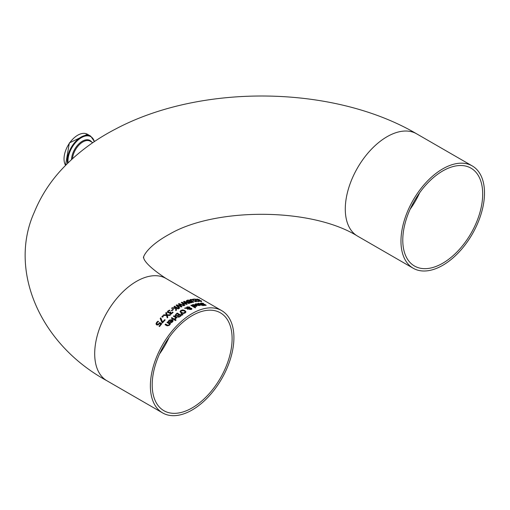 <?xml version="1.0" encoding="UTF-8"?>
<svg xmlns="http://www.w3.org/2000/svg" width="510" height="510" viewBox="0 0 510 510"><rect width="100%" height="100%" fill="white"/><g stroke="black" fill="none" stroke-linecap="round" stroke-linejoin="round"><path stroke-width="0.76" d="M159.139 326.317A58.867 33.985 -60 0 1 160.797 324.271L159.681 323.448L158.094 324.959L156.659 324.921L156.022 323.824M156.761 323.608L157.227 324.392L158.068 324.449L159.668 322.671L161.721 323.856M156.022 324.06L156.64 322.556L157.966 321.383L158.412 321.644M156.022 323.875L156.64 322.371L157.966 321.204L158.559 321.549A59.064 34.1 120 0 0 158.521 321.593L157.112 322.664L156.761 323.55L158.068 324.449M158.068 324.258L159.668 322.671M159.668 322.492L161.823 323.729A59.064 34.1 120 0 0 159.534 326.54L159.043 326.253A59.064 34.1 -60 0 1 160.797 324.086M195.158 304.304L195.967 303.896L199.161 304.521L199.971 305.26M196.624 305.031A58.867 33.985 -60 0 1 198.594 304.597L196.433 303.992L195.763 304.464A59.064 34.1 120 0 0 195.738 304.47L195.158 304.138L195.967 303.73L199.161 304.349L199.984 305.178L199.391 305.598L196.42 304.916A59.064 34.1 -60 0 1 198.594 304.425M198.148 305.503L199.365 305.241L198.996 304.661A59.064 34.1 120 0 0 197.338 305.018L198.148 305.503L199.365 305.069M197.338 305.018L198.148 305.337M202.935 303.169L203.63 303.571A59.064 34.1 120 0 0 203.592 303.571L201.762 303.284L201.526 303.743L204.682 304.355L206.167 305.241L203.987 305.439L203.324 305.056A59.064 34.1 -60 0 1 203.362 305.05L204.982 305.235L205.186 304.827L201.036 303.845L200.526 303.297L201.24 303.01L203.101 303.45M200.526 303.469L202.935 303.354M201.762 303.284L201.526 303.915L201.762 303.463L201.526 303.915L204.682 304.534L206.142 305.331M205.186 304.827L204.982 305.407L205.186 305.005L204.982 305.407L203.362 305.229M192.136 305.216L192.946 304.712L196.14 305.184L196.956 305.968M193.577 305.936A58.867 33.985 -60 0 1 195.572 305.311L193.411 304.808L192.742 305.375A59.064 34.1 120 0 0 192.716 305.382L192.136 305.05L192.946 304.546L196.14 305.018L196.962 305.885L196.363 306.408L195.107 306.497L193.398 305.834A59.064 34.1 -60 0 1 195.572 305.146M195.126 306.357L196.344 305.981L195.974 305.382A59.064 34.1 120 0 0 194.316 305.892L195.126 306.357L196.344 305.815M194.316 305.892L195.126 306.198M197.816 303.616L200.245 303.941L201.985 304.948A58.867 33.985 -60 0 1 202.336 304.903L202.521 305.012M201.985 304.77A59.064 34.1 -60 0 1 202.336 304.731L202.776 304.986A59.064 34.1 120 0 0 202.419 305.025L203.318 305.541A59.064 34.1 120 0 0 202.795 305.611L201.89 305.088A59.064 34.1 120 0 0 200.921 305.235L200.487 304.986A59.064 34.1 -60 0 1 201.456 304.84L199.282 303.635L198.32 303.711A59.064 34.1 120 0 0 198.288 303.718L197.816 303.444L198.313 303.297L200.245 303.769L201.985 304.948M202.419 305.025L203.069 305.573M201.456 304.84L201.456 305.012A58.867 33.985 -60 0 0 200.717 305.12M190.989 305.452A58.867 33.985 -60 0 1 191.346 305.318L195.534 307.74M195.706 307.677A59.064 34.1 120 0 0 195.177 307.874L190.816 305.35A59.064 34.1 -60 0 1 191.346 305.159L195.706 307.677M185.296 307.887L186.469 307.932L187.049 306.892L189.586 307.001L190.032 308.059L191.524 308.333L191.907 308.85L191.384 309.417L189.465 309.442L189.229 308.435L187.234 308.346L188.388 309.073A59.064 34.1 120 0 0 187.839 309.366L186.609 308.327L184.575 308.276A59.064 34.1 -60 0 1 185.296 307.887L186.469 308.091L187.049 307.058L189.586 307.16L190.032 308.219L191.524 308.499L191.907 309.015M184.856 308.282A58.867 33.985 -60 0 1 185.296 308.046M186.437 307.683L186.469 308.091M187.234 308.346L188.388 309.232M190.109 307.715L190.032 308.219M187.355 307.396L186.96 308.104L186.928 307.759L186.96 308.104L189.567 308.231L189.14 307.345L187.355 307.23L186.96 307.944L189.567 307.766M189.694 308.423L189.956 309.13L191.052 309.2L191.001 308.601L189.694 308.423L189.956 309.296L191.052 309.36L191.001 308.601M189.694 308.582L189.612 308.983L189.694 308.582M185.984 311.852L185.2 312.949L183.288 313.529L181.177 312.949L180.068 311.674L180.846 310.431L182.765 309.901L184.869 310.526L185.978 311.935L184.869 310.686L182.765 310.061L180.846 310.596L180.068 311.833M180.833 311.534L181.758 312.706L183.358 313.204L184.716 312.834L185.213 311.986M185.213 311.827L184.288 310.883L181.324 310.711L180.827 311.451L181.758 312.547L183.358 313.038L185.219 312.043M175.198 315.314L176.071 314.013A59.064 34.1 -60 0 1 177.27 313.083L181.445 315.492A59.064 34.1 120 0 0 180.336 316.353L179.074 317.144L177.869 317.054L177.537 316.041L175.714 316.092L175.204 315.186L176.071 314.179A58.867 33.985 -60 0 1 177.27 313.248L181.324 315.588M177.257 315.696L178.098 315.167A59.064 34.1 -60 0 1 178.73 314.676L178.73 314.836A58.867 33.985 -60 0 0 178.098 315.333L177.257 315.856L176.269 315.594L177.257 315.856M178.73 314.676L177.187 313.784A59.064 34.1 120 0 0 176.734 314.134L175.963 314.995L176.269 315.594L175.963 314.995M175.963 315.161L176.269 315.76L175.944 315.308M179.016 316.608L179.883 316.066A59.064 34.1 -60 0 1 180.412 315.645L180.412 315.811A58.867 33.985 -60 0 0 179.883 316.226L179.016 316.774L178.366 316.531L179.016 316.774M180.412 315.645L179.195 314.944A59.064 34.1 120 0 0 178.564 315.435L178.06 316.028L178.366 316.531L178.06 316.028M178.06 316.194L178.366 316.697L178.06 316.194M180.961 314.115A58.867 33.985 -60 0 1 181.222 313.918L182.835 314.702M181.222 313.758L182.969 314.606A59.064 34.1 120 0 0 182.344 315.065L180.846 314.032A59.064 34.1 -60 0 1 181.222 313.758L181.222 313.918M171.844 317.641L174.975 319.451A59.064 34.1 120 0 0 174.445 319.942L171.315 318.132A59.064 34.1 -60 0 1 171.844 317.641L174.866 319.553M171.424 318.195A58.867 33.985 -60 0 1 171.844 317.806M173.508 316.308A58.867 33.985 -60 0 1 173.923 315.951L176.944 317.698M174.86 318.884L175.619 317.526L173.394 316.245A59.064 34.1 -60 0 1 173.923 315.786L177.059 317.596A59.064 34.1 120 0 0 176.53 318.055L176.065 317.787L175.376 319.056L174.828 318.737A59.064 34.1 -60 0 1 174.86 318.712L174.86 318.756M174.86 318.712L175.619 317.526M168.3 321.593L169.11 320.344L172.303 319.725L173.126 320.828M171.736 320.05L169.575 320.427L168.906 321.721A59.064 34.1 120 0 0 168.874 321.753L168.3 321.421L169.11 320.172L172.303 319.553L173.126 320.745L172.527 321.944L171.271 322.664L169.562 322.243A59.064 34.1 -60 0 1 171.736 320.05L171.736 320.223A58.867 33.985 -60 0 0 169.671 322.307M171.29 322.122L172.507 320.898L172.125 321.829L171.29 322.294L170.48 321.944L171.29 322.294M172.507 320.898L172.138 320.286A59.064 34.1 120 0 0 170.48 321.944M175.045 320.344A58.867 33.985 -60 0 1 175.529 319.885L175.969 320.14M176.077 320.038A59.064 34.1 120 0 0 175.478 320.592L174.93 320.28A59.064 34.1 -60 0 1 175.529 319.719L176.077 320.038M165.055 324.666A59.064 34.1 -60 0 1 165.584 324.06L168.172 325.565L168.899 325.144L169.333 323.856L166.987 322.505A59.064 34.1 -60 0 1 167.516 321.938L170.652 323.742A59.064 34.1 120 0 0 170.123 324.309L169.773 324.111L169.256 325.412L167.089 325.845L165.055 324.666M165.157 324.73A58.867 33.985 -60 0 1 165.584 324.239M165.584 324.06L168.172 325.386L168.899 324.966L169.333 323.856M167.516 321.938L170.544 323.856M167.095 322.562A58.867 33.985 -60 0 1 167.516 322.11M196.439 299.421L198.862 299.58M201.099 300.97L200.895 301.276L201.099 300.97L196.949 299.746L196.439 299.236L197.147 299.064L199.544 299.784A59.064 34.1 120 0 0 199.499 299.778L197.67 299.344L197.44 299.702L201.622 300.996L201.412 301.557L199.231 300.97A59.064 34.1 -60 0 1 199.276 300.97L200.895 301.461L201.099 301.155L199.276 301.155M197.67 299.344L197.44 299.886L197.67 299.529L197.44 299.886L201.622 301.187L201.412 301.741M201.622 301.187L201.412 301.557M195.311 299.058L196.56 300.925L198.607 301.034A59.064 34.1 -60 0 1 198.639 301.034L199.231 301.378L198.415 301.557L196.025 300.989L195.406 300.486L195.266 299.351A59.064 34.1 120 0 0 193.22 299.491L192.735 299.211A59.064 34.1 -60 0 1 195.311 299.058L195.885 299.568M192.99 299.357A58.867 33.985 -60 0 1 195.311 299.236M195.904 299.402L196.56 301.098L198.607 301.212A58.867 33.985 -60 0 1 198.639 301.212L199.053 301.448M189.784 300.071L192.002 299.676L196.038 301.722M190.982 299.733L190.549 300.078L193.819 302.105A59.064 34.1 120 0 0 193.258 302.226L189.784 299.899L190.51 299.459L192.002 299.504L196.286 301.69A59.064 34.1 120 0 0 195.725 301.767L192.098 299.803L190.982 299.733L190.549 300.25L190.982 299.905L190.549 300.25L193.602 302.149M186.22 300.97L187.094 300.326A59.064 34.1 -60 0 1 188.292 300.007L192.468 302.417A59.064 34.1 120 0 0 191.358 302.71L190.096 302.946L188.891 302.64L188.56 301.926L186.737 301.576L186.226 300.894L187.094 300.492A58.867 33.985 -60 0 1 188.292 300.173L192.264 302.468M188.891 302.64L188.502 302.239M188.279 301.646L189.121 301.486A59.064 34.1 -60 0 1 189.752 301.314L189.752 301.48A58.867 33.985 -60 0 0 189.121 301.652L187.291 301.378L188.279 301.812M189.752 301.314L188.209 300.422A59.064 34.1 120 0 0 187.756 300.549L186.985 300.932L187.291 301.378L186.985 300.932M186.985 301.091L187.291 301.537L186.985 301.091M190.039 302.596L190.906 302.436A59.064 34.1 -60 0 1 191.435 302.29L191.435 302.455A58.867 33.985 -60 0 0 190.906 302.602L189.388 302.411L190.039 302.762M191.435 302.29L190.217 301.582A59.064 34.1 120 0 0 189.586 301.754L189.083 302.028L189.388 302.411L189.083 302.028M182.28 302.736L184.945 305.146A59.064 34.1 120 0 0 184.403 305.401L181.273 302.5A59.064 34.1 -60 0 1 181.898 302.22L186.214 303.858L183.568 301.525A59.064 34.1 -60 0 1 184.186 301.289L189.427 303.316A59.064 34.1 120 0 0 188.859 303.52L184.556 301.831L187.183 304.158A59.064 34.1 120 0 0 186.622 304.394L182.28 302.736L184.83 305.197M184.556 301.831L187.042 304.196M183.702 301.639A58.867 33.985 -60 0 1 184.186 301.455L189.083 303.348M181.388 302.608A58.867 33.985 -60 0 1 181.898 302.379L186.214 303.858M179.01 303.603L184.25 305.477A59.064 34.1 120 0 0 183.676 305.764L179.38 304.196L182.006 306.644A59.064 34.1 120 0 0 181.445 306.963L177.097 305.426L179.769 307.951A59.064 34.1 120 0 0 179.22 308.289L176.097 305.235A59.064 34.1 -60 0 1 176.715 304.865L181.031 306.542L178.392 303.928A59.064 34.1 -60 0 1 179.01 303.603L184.065 305.566M176.199 305.337A58.867 33.985 -60 0 1 176.715 305.025M176.715 304.865L181.031 306.382M178.5 304.03A58.867 33.985 -60 0 1 179.01 303.762M177.097 305.426L179.667 308.014M179.38 304.196L181.898 306.708M176.25 307.861L176.46 310.137A59.064 34.1 120 0 0 175.778 310.622L175.644 308.333L171.5 308.282A59.064 34.1 -60 0 1 172.221 307.766L175.695 307.842L173.993 306.555A59.064 34.1 -60 0 1 174.547 306.198L178.723 308.607A59.064 34.1 120 0 0 178.168 308.971L176.25 307.861L176.441 310.15M174.127 306.631A58.867 33.985 -60 0 1 174.547 306.357L178.596 308.69M171.723 308.282A58.867 33.985 -60 0 1 172.221 307.932L175.695 307.842M172.915 309.315L173.419 309.608A59.064 34.1 120 0 0 171.838 310.8L171.334 310.507A59.064 34.1 -60 0 1 172.915 309.315L173.298 309.697M171.456 310.577A58.867 33.985 -60 0 1 172.915 309.474M170.263 313.07L171.22 313.644L172.501 312.26A58.867 33.985 -60 0 1 172.539 312.235L173.069 312.541M168.128 311.91L168.549 312.534L169.403 312.668L170.181 312.228A58.867 33.985 -60 0 1 170.416 312.031L170.767 312.235M167.369 312.133L168.007 311.043L169.409 310.271L169.83 310.513M169.658 313.382L169.875 312.726L167.937 312.834L167.363 311.948L168.007 310.883L169.409 310.271M169.409 310.105L170.002 310.45A59.064 34.1 120 0 0 169.958 310.482L168.529 311.132L168.128 311.961M168.128 311.935L169.403 312.502L170.181 312.063A59.064 34.1 -60 0 1 170.416 311.871L170.416 312.031M170.416 311.871L170.882 312.139A59.064 34.1 120 0 0 170.697 312.292L170.55 313.408L172.323 312.726M170.257 313.153L170.55 313.567M172.323 312.566L172.501 312.101A59.064 34.1 -60 0 1 172.539 312.069L173.132 312.413L171.181 314.052L170.034 313.924L169.875 312.726L169.651 313.299M166.349 312.42L167.114 314.823L170.487 314.868A59.064 34.1 120 0 0 169.849 315.435L167.223 315.403L167.841 317.309A59.064 34.1 120 0 0 167.242 317.889L166.489 315.448L163.066 315.48A59.064 34.1 -60 0 1 163.704 314.861L166.381 315.027L165.75 312.955A59.064 34.1 -60 0 1 166.349 312.42L167.114 314.995L170.283 315.033M163.238 315.48A58.867 33.985 -60 0 1 163.704 315.033M163.704 314.861L166.381 314.861M167.223 315.403L167.796 317.347M165.795 313.083A58.867 33.985 -60 0 1 166.349 312.585M161.944 316.774A58.867 33.985 -60 0 1 162.511 316.2L163.2 316.602M163.308 316.493A59.064 34.1 120 0 0 162.639 317.169L161.842 316.71A59.064 34.1 -60 0 1 162.511 316.034L163.308 316.493M160.777 317.819L162.556 322.039A59.064 34.1 -60 0 1 164.711 319.687L165.202 319.968A59.064 34.1 120 0 0 162.55 322.887L161.925 322.524L160.178 318.457A59.064 34.1 -60 0 1 160.777 317.819L162.556 322.218A58.867 33.985 -60 0 1 164.711 319.859L165.093 320.082M160.236 318.578A58.867 33.985 -60 0 1 160.777 317.991M206.295 398.973A59.064 34.1 120 0 0 221.678 310.615A59.064 34.1 120 0 0 162.613 344.715A59.064 34.1 120 0 0 162.613 412.915A59.064 34.1 120 0 0 206.295 398.973M402.779 240.159A56.502 32.621 -60 0 1 427.444 183.294A56.502 32.621 -60 0 1 470.985 168.153A56.502 32.621 -60 0 1 479.649 213.435A56.502 32.621 -60 0 1 442.737 263.224A56.502 32.621 -60 0 1 414.483 266.022A56.502 32.621 -60 0 1 402.779 240.159M400.968 241.204A59.064 34.1 -60 0 1 442.737 168.861A59.064 34.1 -60 0 1 472.266 165.935A59.064 34.1 -60 0 1 472.266 234.141A59.064 34.1 -60 0 1 413.202 268.241A59.064 34.1 -60 0 1 400.968 241.204M192.149 315.626A56.502 32.621 -60 0 1 220.403 312.828A56.502 32.621 -60 0 1 205.683 397.36A56.502 32.621 -60 0 1 163.895 410.697A56.502 32.621 -60 0 1 155.238 365.421A56.502 32.621 -60 0 1 192.149 315.626M72.484 158.693A14.764 8.523 -60 0 1 79.394 144.63A14.764 8.523 -60 0 1 90.251 141.206L92.801 142.679M65.573 165.336A19.374 11.188 -60 0 1 69.634 142.94A19.374 11.188 -60 0 1 87.414 134.251L90.684 136.138A19.374 11.188 120 0 0 74.696 142.513A19.374 11.188 120 0 0 67.498 163.404M68.079 162.837A18.985 10.959 -60 0 1 78.769 139.459A18.985 10.959 -60 0 1 94.35 141.627M91.698 142.048A15.287 8.823 120 0 0 79.7 143.119A15.287 8.823 120 0 0 71.54 159.56M221.678 310.615L165.992 278.46A59.064 34.1 120 0 0 136.463 281.386A59.064 34.1 120 0 0 97.875 333.438A59.064 34.1 120 0 0 106.928 380.766L162.613 412.915M419.685 192.71A56.502 32.621 -60 0 1 410.097 209.317M472.266 165.935L416.581 133.786A59.064 34.1 120 0 0 387.052 136.712A59.064 34.1 120 0 0 348.464 188.764A59.064 34.1 120 0 0 357.516 236.092L413.202 268.241M169.097 337.39A56.502 32.621 -60 0 1 159.515 353.991M65.535 165.374L69.341 142.927L87.414 134.251M90.684 136.138L94.446 141.563M357.516 236.092C311.017 207.2 215.577 207.704 170.353 233.701C142.857 248.568 142.883 259.96 143.629 257.276C144.54 255.701 138.395 260.298 165.992 278.46M416.581 133.786C333.942 85.189 201.679 83.372 115.783 128.934C94.076 140.129 75.595 154.122 60.346 170.901C49.158 183.307 40.468 197.102 34.285 212.275C8.715 268.591 38.001 343.115 106.928 380.766"/></g></svg>
